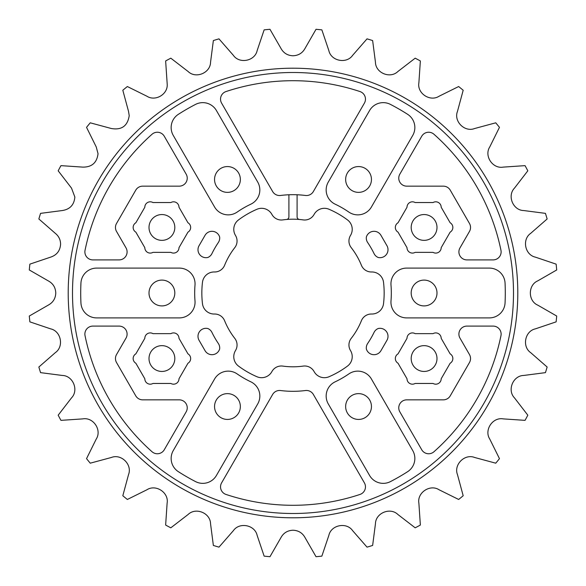 <?xml version="1.0" encoding="UTF-8"?>
<svg xmlns="http://www.w3.org/2000/svg" width="586" height="586" viewBox="0 0 586 586"><rect width="100%" height="100%" fill="white"/><g stroke="black" fill="none" stroke-linecap="round" stroke-linejoin="round"><path stroke-width="0.88" d="M466.903 259.898A7.999 7.999 0 0 1 459.973 247.9L469.467 231.455A7.999 7.999 0 0 0 469.467 223.456L450.246 190.157A7.999 7.999 0 0 0 443.316 186.158L406.765 186.158A7.999 7.999 0 0 1 399.835 174.159L421.73 136.238A7.999 7.999 0 0 1 433.97 134.26A212.3 212.3 0 0 1 500.957 250.288A7.999 7.999 0 0 1 493.126 259.898L466.903 259.898M501.125 334.101A7.999 7.999 0 0 1 500.957 335.712A212.3 212.3 0 0 1 433.97 451.74A7.999 7.999 0 0 1 421.73 449.762L399.835 411.841A7.999 7.999 0 0 1 406.765 399.842L443.316 399.842A7.999 7.999 0 0 0 450.246 395.843L469.467 362.544A7.999 7.999 0 0 0 469.467 354.545L459.973 338.1A7.999 7.999 0 0 1 466.903 326.102L493.126 326.102A7.999 7.999 0 0 1 501.125 334.101M179.235 399.842A7.999 7.999 0 0 1 186.165 411.841L164.27 449.762A7.999 7.999 0 0 1 152.03 451.74A212.3 212.3 0 0 1 85.043 335.712A7.999 7.999 0 0 1 92.874 326.102L119.097 326.102A7.999 7.999 0 0 1 126.027 338.1L116.533 354.545A7.999 7.999 0 0 0 116.533 362.544L135.754 395.843A7.999 7.999 0 0 0 142.684 399.842L179.235 399.842M92.874 259.898A7.999 7.999 0 0 1 85.043 250.288A212.3 212.3 0 0 1 152.03 134.26A7.999 7.999 0 0 1 164.27 136.238L186.165 174.159A7.999 7.999 0 0 1 179.235 186.158L142.684 186.158A7.999 7.999 0 0 0 135.754 190.157L116.533 223.456A7.999 7.999 0 0 0 116.533 231.455L126.027 247.9A7.999 7.999 0 0 1 119.097 259.898L92.874 259.898M297.095 216.871A2.622 2.622 0 0 0 299.49 219.479A73.807 73.807 0 0 0 286.51 219.479A2.622 2.622 0 0 0 288.905 216.871L288.905 194.764A98.323 98.323 0 0 1 297.095 194.764L297.095 216.871M219.647 237.022A7.999 7.999 0 0 1 218.344 242.509A90.127 90.127 0 0 0 211.949 253.591A7.999 7.999 0 0 1 207.847 257.466A7.999 7.999 0 0 1 199.064 245.688L205.056 235.301A7.999 7.999 0 0 1 219.647 237.022M288.905 194.764A98.323 98.323 0 0 0 280.577 195.468A7.999 7.999 0 0 1 272.637 191.534L221.611 103.151A7.999 7.999 0 0 1 226.013 91.555A212.286 212.286 0 0 1 359.987 91.555A7.999 7.999 0 0 1 364.389 103.151L313.364 191.534A7.999 7.999 0 0 1 305.423 195.468A98.323 98.323 0 0 0 297.095 194.764M218.344 343.491A7.999 7.999 0 0 1 219.647 348.978A7.999 7.999 0 0 1 205.056 350.699L199.064 340.312A7.999 7.999 0 0 1 207.847 328.534A7.999 7.999 0 0 1 211.949 332.409A90.127 90.127 0 0 0 218.344 343.491M272.637 394.466A7.999 7.999 0 0 1 280.577 390.532A98.323 98.323 0 0 0 305.423 390.532A7.999 7.999 0 0 1 313.364 394.466L364.389 482.849A7.999 7.999 0 0 1 359.987 494.445A212.286 212.286 0 0 1 226.013 494.445A7.999 7.999 0 0 1 221.611 482.849L272.637 394.466M366.353 348.978A7.999 7.999 0 0 1 367.656 343.491A90.127 90.127 0 0 0 374.051 332.409A7.999 7.999 0 0 1 378.153 328.534A7.999 7.999 0 0 1 386.936 340.312L380.944 350.699A7.999 7.999 0 0 1 366.353 348.978M367.656 242.509A7.999 7.999 0 0 1 366.353 237.022A7.999 7.999 0 0 1 380.944 235.301L386.936 245.688A7.999 7.999 0 0 1 378.153 257.466A7.999 7.999 0 0 1 374.051 253.591A90.127 90.127 0 0 0 367.656 242.509M415.13 333.639A5.421 5.421 0 0 0 407.006 338.334L398.041 353.856A5.421 5.421 0 0 0 398.041 363.239L407.006 378.761A5.421 5.421 0 0 0 415.13 383.456L433.054 383.456A5.421 5.421 0 0 0 441.185 378.761L450.143 363.239A5.421 5.421 0 0 0 450.143 353.856L441.185 338.334A5.421 5.421 0 0 0 433.054 333.639L415.13 333.639M436.995 358.544A12.907 12.907 0 0 1 424.096 371.451A12.907 12.907 0 0 1 411.189 358.544A12.907 12.907 0 0 1 424.096 345.645A12.907 12.907 0 0 1 436.995 358.544M152.946 202.544A5.421 5.421 0 0 0 144.815 207.239L135.857 222.761A5.421 5.421 0 0 0 135.857 232.144L144.815 247.666A5.421 5.421 0 0 0 152.946 252.361L170.87 252.361A5.421 5.421 0 0 0 178.994 247.666L187.96 232.144A5.421 5.421 0 0 0 187.96 222.761L178.994 207.239A5.421 5.421 0 0 0 170.87 202.544L152.946 202.544M174.811 227.456A12.907 12.907 0 0 1 161.904 240.355A12.907 12.907 0 0 1 149.005 227.456A12.907 12.907 0 0 1 161.904 214.549A12.907 12.907 0 0 1 174.811 227.456M152.946 333.639A5.421 5.421 0 0 0 144.815 338.334L135.857 353.856A5.421 5.421 0 0 0 135.857 363.239L144.815 378.761A5.421 5.421 0 0 0 152.946 383.456L170.87 383.456A5.421 5.421 0 0 0 178.994 378.761L187.96 363.239A5.421 5.421 0 0 0 187.96 353.856L178.994 338.334A5.421 5.421 0 0 0 170.87 333.639L152.946 333.639M174.811 358.544A12.907 12.907 0 0 1 161.904 371.451A12.907 12.907 0 0 1 149.005 358.544A12.907 12.907 0 0 1 161.904 345.645A12.907 12.907 0 0 1 174.811 358.544M415.13 202.544A5.421 5.421 0 0 0 407.006 207.239L398.041 222.761A5.421 5.421 0 0 0 398.041 232.144L407.006 247.666A5.421 5.421 0 0 0 415.13 252.361L433.054 252.361A5.421 5.421 0 0 0 441.185 247.666L450.143 232.144A5.421 5.421 0 0 0 450.143 222.761L441.185 207.239A5.421 5.421 0 0 0 433.054 202.544L415.13 202.544M436.995 227.456A12.907 12.907 0 0 1 424.096 240.355A12.907 12.907 0 0 1 411.189 227.456A12.907 12.907 0 0 1 424.096 214.549A12.907 12.907 0 0 1 436.995 227.456M348.853 373.919A15.734 15.734 0 0 1 371.414 378.995L412.742 450.583A15.734 15.734 0 0 1 407.614 471.693A212.286 212.286 0 0 1 390.444 481.604A15.734 15.734 0 0 1 369.598 475.495L328.27 403.908A15.734 15.734 0 0 1 335.148 381.83A98.323 98.323 0 0 0 348.853 373.919M259.84 396.041A15.734 15.734 0 0 1 257.73 403.908L216.402 475.495A15.734 15.734 0 0 1 195.556 481.604A212.286 212.286 0 0 1 178.386 471.693A15.734 15.734 0 0 1 173.258 450.583L214.586 378.995A15.734 15.734 0 0 1 237.147 373.919A98.323 98.323 0 0 0 250.852 381.83A15.734 15.734 0 0 1 259.84 396.041M195.05 302.178A15.734 15.734 0 0 1 179.316 317.905L96.653 317.905A15.734 15.734 0 0 1 80.941 302.911A212.286 212.286 0 0 1 80.941 283.089A15.734 15.734 0 0 1 96.653 268.095L179.316 268.095A15.734 15.734 0 0 1 194.999 285.089A98.323 98.323 0 0 0 194.999 300.911A15.734 15.734 0 0 1 195.05 302.178M237.147 212.081A15.734 15.734 0 0 1 214.586 207.005L173.258 135.417A15.734 15.734 0 0 1 178.386 114.307A212.286 212.286 0 0 1 195.556 104.396A15.734 15.734 0 0 1 216.402 110.505L257.73 182.092A15.734 15.734 0 0 1 250.852 204.17A98.323 98.323 0 0 0 237.147 212.081M335.148 204.17A15.734 15.734 0 0 1 328.27 182.092L369.598 110.505A15.734 15.734 0 0 1 390.444 104.396A212.286 212.286 0 0 1 407.614 114.307A15.734 15.734 0 0 1 412.742 135.417L371.414 207.005A15.734 15.734 0 0 1 348.853 212.081A98.323 98.323 0 0 0 335.148 204.17M371.451 406.53A12.907 12.907 0 0 1 358.544 419.437A12.907 12.907 0 0 1 345.645 406.53A12.907 12.907 0 0 1 358.544 393.631A12.907 12.907 0 0 1 371.451 406.53M240.355 406.53A12.907 12.907 0 0 1 227.456 419.437A12.907 12.907 0 0 1 214.549 406.53A12.907 12.907 0 0 1 227.456 393.631A12.907 12.907 0 0 1 240.355 406.53M174.811 293A12.907 12.907 0 0 1 161.904 305.907A12.907 12.907 0 0 1 149.005 293A12.907 12.907 0 0 1 161.904 280.093A12.907 12.907 0 0 1 174.811 293M371.451 179.47A12.907 12.907 0 0 1 358.544 192.369A12.907 12.907 0 0 1 345.645 179.47A12.907 12.907 0 0 1 358.544 166.563A12.907 12.907 0 0 1 371.451 179.47M240.355 179.47A12.907 12.907 0 0 1 227.456 192.369A12.907 12.907 0 0 1 214.549 179.47A12.907 12.907 0 0 1 227.456 166.563A12.907 12.907 0 0 1 240.355 179.47M391.001 285.089A15.734 15.734 0 0 1 406.684 268.095L489.347 268.095A15.734 15.734 0 0 1 505.059 283.089A212.286 212.286 0 0 1 505.059 302.911A15.734 15.734 0 0 1 489.347 317.905L406.684 317.905A15.734 15.734 0 0 1 391.001 300.911A98.323 98.323 0 0 0 391.001 285.089M436.995 293A12.907 12.907 0 0 1 424.096 305.907A12.907 12.907 0 0 1 411.189 293A12.907 12.907 0 0 1 424.096 280.093A12.907 12.907 0 0 1 436.995 293M299.49 219.479A73.807 73.807 0 0 1 303.189 219.904A10.738 10.738 0 0 0 314.103 214.41A11.72 11.72 0 0 1 329.024 209.261A91.16 91.16 0 0 1 347.513 219.933A11.72 11.72 0 0 1 350.509 235.433A10.738 10.738 0 0 0 351.212 247.622A73.807 73.807 0 0 1 361.401 265.275A10.738 10.738 0 0 0 371.612 271.977A11.72 11.72 0 0 1 383.53 282.327A91.16 91.16 0 0 1 383.53 303.673A11.72 11.72 0 0 1 371.612 314.023A10.738 10.738 0 0 0 361.401 320.725A73.807 73.807 0 0 1 351.212 338.378A10.738 10.738 0 0 0 350.509 350.567A11.72 11.72 0 0 1 347.513 366.067A91.16 91.16 0 0 1 329.024 376.739A11.72 11.72 0 0 1 314.103 371.59A10.738 10.738 0 0 0 303.189 366.096A73.807 73.807 0 0 1 282.811 366.096A10.738 10.738 0 0 0 271.897 371.59A11.72 11.72 0 0 1 256.976 376.739A91.16 91.16 0 0 1 238.487 366.067A11.72 11.72 0 0 1 235.491 350.567A10.738 10.738 0 0 0 234.788 338.378A73.807 73.807 0 0 1 224.599 320.725A10.738 10.738 0 0 0 214.388 314.023A11.72 11.72 0 0 1 202.47 303.673A91.16 91.16 0 0 1 202.47 282.327A11.72 11.72 0 0 1 214.388 271.977A10.738 10.738 0 0 0 224.599 265.275A73.807 73.807 0 0 1 234.788 247.622A10.738 10.738 0 0 0 235.491 235.433A11.72 11.72 0 0 1 238.487 219.933A91.16 91.16 0 0 1 256.976 209.261A11.72 11.72 0 0 1 271.897 214.41A10.738 10.738 0 0 0 282.811 219.904A73.807 73.807 0 0 1 286.51 219.479M72.503 293A220.497 220.497 0 0 0 293 513.497A220.497 220.497 0 0 0 513.497 293A220.497 220.497 0 0 0 293 72.503A220.497 220.497 0 0 0 72.503 293M463.182 90.251L457.483 111.355C453.498 121.353 464.698 132.487 474.645 128.517L495.749 122.818A264.704 264.704 0 0 1 499.462 127.352L489.764 146.932C483.904 155.964 492.709 169.061 503.242 167.113L525.049 165.64A264.704 264.704 0 0 1 527.818 170.812L514.479 188.128C506.971 195.841 513.05 210.411 523.759 210.55L545.441 213.363A264.704 264.704 0 0 1 547.141 218.974L530.682 233.353C521.811 239.454 524.939 254.925 535.414 257.151L556.129 264.14A264.704 264.704 0 0 1 556.7 269.97L537.75 280.87C527.861 285.118 527.905 300.904 537.75 305.13L556.7 316.03A264.704 264.704 0 0 1 556.129 321.861L535.414 328.849C524.888 331.09 521.855 346.582 530.682 352.647L547.141 367.026A264.704 264.704 0 0 1 545.441 372.637L523.759 375.45C512.999 375.597 507 390.195 514.479 397.872L527.818 415.188A264.704 264.704 0 0 1 525.049 420.36L503.242 418.887C492.658 416.932 483.926 430.08 489.764 439.068L499.462 458.648A264.704 264.704 0 0 1 495.749 463.182L474.645 457.483C464.647 453.498 453.513 464.698 457.483 474.645L463.182 495.749A264.704 264.704 0 0 1 458.648 499.462L439.068 489.764C430.036 483.904 416.939 492.709 418.887 503.242L420.36 525.049A264.704 264.704 0 0 1 415.188 527.818L397.872 514.479C390.159 506.971 375.589 513.05 375.45 523.759L372.637 545.441A264.704 264.704 0 0 1 367.026 547.141L352.647 530.682C346.546 521.811 331.075 524.939 328.849 535.414L321.861 556.129A264.704 264.704 0 0 1 316.03 556.7L305.13 537.75C302.523 532.952 298.479 530.447 293 530.227C287.499 530.462 283.456 532.967 280.87 537.75L269.97 556.7A264.704 264.704 0 0 1 264.14 556.129L257.151 535.414C254.91 524.888 239.418 521.855 233.353 530.682L218.974 547.141A264.704 264.704 0 0 1 213.363 545.441L210.55 523.759C210.403 512.999 195.805 507 188.128 514.479L170.812 527.818A264.704 264.704 0 0 1 165.64 525.049L167.113 503.242C169.068 492.658 155.92 483.926 146.932 489.764L127.352 499.462A264.704 264.704 0 0 1 122.818 495.749L128.517 474.645C132.502 464.647 121.302 453.513 111.355 457.483L90.251 463.182A264.704 264.704 0 0 1 86.538 458.648L96.236 439.068C102.096 430.036 93.291 416.939 82.758 418.887L60.951 420.36A264.704 264.704 0 0 1 58.182 415.188L71.521 397.872C79.029 390.159 72.95 375.589 62.241 375.45L40.559 372.637A264.704 264.704 0 0 1 38.859 367.026L55.318 352.647C64.189 346.546 61.061 331.075 50.586 328.849L29.871 321.861A264.704 264.704 0 0 1 29.3 316.03L48.25 305.13C53.048 302.523 55.553 298.479 55.773 293C55.538 287.499 53.033 283.456 48.25 280.87L29.3 269.97A264.704 264.704 0 0 1 29.871 264.14L50.586 257.151C56.849 255.056 60.182 250.698 60.592 244.076C60.483 239.674 58.725 236.099 55.318 233.353L38.859 218.974A264.704 264.704 0 0 1 40.559 213.363L62.241 210.55C69.961 209.356 74.166 204.851 74.862 197.035L71.521 188.128L58.182 170.812A264.704 264.704 0 0 1 60.951 165.64L82.758 167.113C91.848 167.215 96.939 162.732 98.038 153.679L96.236 146.932L86.538 127.352A264.704 264.704 0 0 1 90.251 122.818L111.355 128.517C121.639 130.275 127.594 125.997 129.22 115.676L128.517 111.355L122.818 90.251A264.704 264.704 0 0 1 127.352 86.538L146.932 96.236C155.341 101.642 167.728 94.449 167.222 84.487L165.64 60.951A264.704 264.704 0 0 1 170.812 58.182L188.128 71.521C195.841 79.029 210.411 72.95 210.55 62.241L213.363 40.559A264.704 264.704 0 0 1 218.974 38.859L233.353 55.318C239.454 64.189 254.925 61.061 257.151 50.586L264.14 29.871A264.704 264.704 0 0 1 269.97 29.3L280.87 48.25C283.478 53.048 287.521 55.553 293 55.773C298.501 55.538 302.544 53.033 305.13 48.25L316.03 29.3A264.704 264.704 0 0 1 321.861 29.871L328.849 50.586C331.09 61.112 346.582 64.145 352.647 55.318L367.026 38.859A264.704 264.704 0 0 1 372.637 40.559L375.45 62.241C375.597 73.001 390.195 79 397.872 71.521L415.188 58.182A264.704 264.704 0 0 1 420.36 60.951L418.887 82.758C416.932 93.342 430.08 102.074 439.068 96.236L458.648 86.538A264.704 264.704 0 0 1 463.182 90.251M293 68.203A224.797 224.797 0 0 1 517.797 293A224.797 224.797 0 0 1 293 517.797A224.797 224.797 0 0 1 68.203 293A224.797 224.797 0 0 1 293 68.203"/></g></svg>
